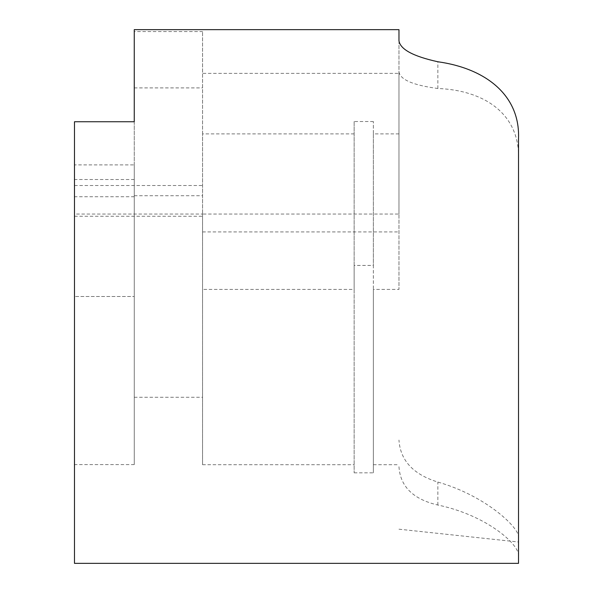 <?xml version="1.0" encoding="UTF-8"?>
<svg xmlns="http://www.w3.org/2000/svg" width="593" height="593" viewBox="0 0 593 593"><rect width="100%" height="100%" fill="white"/><g stroke="black" fill="none" stroke-linecap="round" stroke-linejoin="round"><path stroke-width="0.44" stroke-dasharray="2.96 2.22" d="M398.97 133.892L373.353 133.892L373.353 121.521L373.353 472.836L373.353 289.421L398.97 289.421L398.97 214.051L202.569 214.051L202.569 31.577L202.569 73.369L398.97 73.369L398.97 289.421M398.97 40.821L398.97 214.051M373.353 121.521L354.14 121.521L354.14 472.836L354.14 265.434L373.353 265.434L373.353 289.421M373.353 133.892L373.353 265.434M354.14 133.892L202.569 133.892L202.569 464.719L202.569 289.421L354.14 289.421L354.14 265.434M354.14 121.521L354.14 289.421M134.255 121.743L134.255 464.593L134.255 164.898L74.481 164.898L74.481 296.5L74.481 214.051L202.569 214.051L202.569 289.421M74.481 563.35L74.481 121.743M398.97 466.728C400.231 486.527 413.195 499.299 437.856 505.036C486.949 515.243 519.979 544.878 518.519 556.101L518.519 537.606C520.306 528.815 486.957 496.141 437.856 482.057C413.239 474.452 400.275 460.45 398.97 440.065M518.519 563.35L518.519 556.101M398.97 71.835C400.208 79.707 413.173 85.259 437.856 88.49C486.823 90.47 520.283 115.857 518.519 159.717L518.519 537.606M518.519 159.717L518.519 138.206M134.255 29.65L134.255 31.577L202.569 31.577M134.255 164.898L134.255 31.577M74.481 214.051L74.481 164.898M74.481 296.5L74.481 464.593L74.481 296.5L134.255 296.5L74.481 296.5M202.569 133.892L202.569 73.369M398.97 29.65L398.97 73.369M202.569 231.915L398.97 231.915M134.255 179.509L74.481 179.509M134.255 196.735L74.481 196.735M74.481 185.52L202.569 185.52M134.255 87.897L202.569 87.897M437.856 88.49L437.856 61.761M437.856 505.036L437.856 482.057M373.353 464.719L398.97 464.719M354.14 472.836L373.353 472.836M202.569 464.719L354.14 464.719M134.255 195.734L202.569 195.734M398.97 529.193L518.519 542.002M134.255 397.266L202.569 397.266M134.255 464.593L74.481 464.593M74.481 216.267L202.569 216.267"/><path stroke-width="0.89" d="M74.481 296.5L74.481 563.35L518.519 563.35L518.519 138.206C520.046 96.207 486.986 68.647 437.856 61.761C413.254 56.35 400.297 49.375 398.97 40.821L398.97 29.65L134.255 29.65L134.255 121.743L74.481 121.743L74.481 296.5"/></g></svg>
